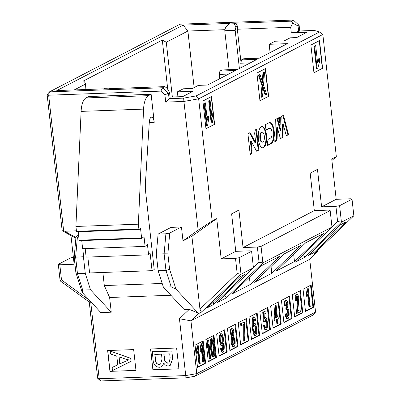 <?xml version="1.0" encoding="UTF-8"?>
<svg xmlns="http://www.w3.org/2000/svg" width="401" height="401" viewBox="0 0 401 401"><rect width="100%" height="100%" fill="white"/><g stroke="black" fill="none" stroke-linecap="round" stroke-linejoin="round"><path stroke-width="0.6" d="M149.277 122.495L154.225 122.315A6.376 2.516 -92.1 0 0 151.563 117.197A6.376 2.516 -92.1 0 0 149.302 122.094L145.538 181.432A28.346 11.183 87.9 0 0 145.829 193.598L154.215 269.552L152.054 270.67L89.593 272.951L87.839 257.066M76.436 231.327L138.896 229.046L138.36 224.184L75.899 226.465L76.581 231.813L139.042 229.532L138.896 229.046M138.36 224.184L143.578 109.112A17.007 6.712 -92.1 0 1 148.43 95.664L85.969 97.944A17.007 6.712 87.9 0 0 81.112 111.388L75.899 226.465M82.696 290.068L77.463 273.698L75.874 272.625L82.21 292.454L82.696 290.068L90.506 289.788L85.273 273.412L77.463 273.698L75.624 257.036L77.413 237.026L76.035 236.49L74.18 257.272L83.433 256.75L84.16 248.61M78.771 236.981L77.413 237.026M156.305 254.094L164.114 253.808L165.899 233.798L158.094 234.084L156.305 254.094L158.144 270.755L163.377 287.126L171.187 286.84L165.954 270.469L158.144 270.755M183.628 98.135L169.087 98.666L170.169 98.105L169.558 92.551L168.475 93.112L169.087 98.666L165.713 102.1L183.934 101.433L198.139 230.124L212.149 221.001L198.66 98.816L196.199 95.899L183.628 98.135L183.934 101.433L198.66 98.816L322.845 34.476L336.334 156.661L331.903 160.49M229.071 69.694L224.771 30.727L235.181 30.351L235.953 27.012L234.124 23.769L228.921 23.96L229.999 23.403L183.152 25.113L56.812 90.571L103.659 88.862L104.736 88.3L109.939 88.115L110.856 88.601M167.743 89.338L162.305 40.1L83.473 80.947C85.122 82.466 85.734 83.548 85.303 84.185L74.205 89.934M86.13 89.503L85.493 83.739L85.894 89.508M141.743 238.405L141.588 237.928L79.127 240.204L79.278 240.68L141.743 238.405L144.019 236.665L145.092 246.384L147.438 244.359L148.596 254.846L86.13 257.126L85.187 248.575M145.092 246.384L82.631 248.665L81.739 240.59M79.127 240.204L78.195 231.753M85.969 97.944L88.666 96.546L151.132 94.265L148.43 95.664M139.042 229.532L140.55 228.535L141.588 237.928M148.596 254.846L150.124 253.196L152.054 270.67M154.225 122.315L151.132 94.265M109.939 88.115L108.861 88.671L164.816 86.631L167.117 88.23L169.558 92.551M214.605 124.315L211.538 96.546L202.901 101.022L205.969 128.791L214.605 124.315L205.954 128.676M211.292 96.676L214.345 124.325M152.881 369.802L178.906 368.855L176.61 348.028L150.581 348.975L152.881 369.802L150.696 348.97M178.901 368.8L152.992 369.747M135.959 370.369L109.939 371.371L135.964 370.419L133.663 349.592L107.638 350.544L109.939 371.371M110.044 371.316L107.754 350.539M163.929 354.093L164.936 361.161L167.849 363.181L169.052 362.915M171.823 350.985L172.575 358.855L170.124 365.496L168.345 365.943C166.53 365.978 165.047 365.055 163.884 363.181L161.528 366.79L159.588 367.271C155.528 367.085 153.357 364.559 153.072 359.692L152.305 351.697L171.823 350.985L172.686 358.8L170.179 365.471M163.959 363.306L161.583 366.765M154.916 354.419L155.783 361.426C156.3 363.381 157.503 364.359 159.382 364.359L160.656 364.078M119.112 356.855L119.879 363.822L128.932 359.822M110.315 351.101L130.821 358.329L131.152 361.296L112.465 370.589L112.12 367.451L117.764 364.805L116.801 356.098L110.636 354.028L110.315 351.101L130.716 358.384L131.042 361.356M112.12 367.451L117.764 364.8M152.195 351.752L171.713 351.04M154.801 354.424L161.513 354.178L162.044 358.995L160.606 364.103L159.272 364.419C157.392 364.414 156.195 363.436 155.673 361.481L154.801 354.424M163.819 354.098L169.713 353.882L170.174 358.043L168.996 362.94L167.738 363.236L164.831 361.221L163.819 354.098M118.992 356.815L124.972 358.895A27.103 24.481 -117.4 0 0 128.821 359.882L119.774 363.877L118.992 356.815M268.6 96.34L265.532 68.571L256.896 73.047L259.958 100.816L268.6 96.34L259.948 100.701M265.287 68.701L268.339 96.35M310.885 45.072L313.953 72.842L322.589 68.365L319.527 40.596L310.885 45.072M319.276 40.727L322.329 68.376L322.589 68.365M299.753 30.967L299.141 25.413L298.058 25.975L298.67 31.529L299.753 30.967L314.289 30.436L319.487 32.025L322.845 34.476M224.771 30.727L225.542 27.393L228.921 23.96M235.181 30.351L239.392 68.506M240.986 62.25L237.342 29.228L237.572 26.17L235.953 27.012M237.342 29.228L290.695 27.283L292.74 23.143L291.161 21.168L235.207 23.213L237.572 26.17M225.016 29.679L187.894 31.032L166.295 42.225L162.305 40.1M241.242 67.548L240.765 63.213L241.537 59.874L243.698 58.757L259.312 58.19L287.387 43.639L269.171 44.305L275.111 41.228L284.219 40.897L290.159 37.819L296.665 37.584L306.92 32.265L291.306 32.837L298.67 31.529M219.643 78.741L219.167 74.406L219.938 71.067L222.099 69.949L237.713 69.378L257.151 59.308L241.537 59.874M177.924 96.786L177.382 91.864L183.322 88.786L192.43 88.456L198.37 85.378L207.477 85.042L235.552 70.496L219.938 71.067M183.152 25.113L187.894 31.032L194.134 87.573M270.089 52.606L269.171 44.305M322.329 68.376L313.938 72.726M165.899 233.798L169.728 233.066L181.463 226.991L171.052 227.372L158.094 234.084M167.874 253.853L164.114 253.808L165.954 270.469L169.568 269.206L167.874 253.853L169.728 233.066M164.816 86.631L162.656 87.749L168.475 93.112L164.921 94.917L165.713 102.1M170.054 97.072L182.741 96.606L192.996 91.293L177.382 91.864M319.487 32.025L196.199 95.899M171.187 286.84L175.904 289.036L169.568 269.206M299.141 25.413L293.321 20.05L180.109 24.18L49.443 91.879L162.656 87.749L160.806 91.122L164.921 94.917M290.695 27.283L291.306 32.837M298.058 25.975L292.74 23.143M293.321 20.05L291.161 21.168M240.765 63.213L250.284 62.867M219.167 74.406L228.685 74.055M162.204 283.457L104.31 285.567L109.623 297.497L170.906 295.261M78.571 235.176L76.035 236.49M235.207 23.213L234.124 23.769M74.18 257.272L75.874 272.625M85.273 273.412L83.433 256.75M181.463 226.991L182.996 240.876L198.139 230.124M160.806 91.122L48.671 95.217L63.639 230.77L64.691 231.252L76.38 230.826M102.862 272.464L104.31 285.567M353.852 215.768L352.028 199.247L339.607 205.678L341.431 222.204L353.852 215.768L314.264 253.663L317.236 252.124L309.732 259.307L315.557 312.068L312.815 315.171L194.921 376.253L186.034 377.832L100.576 380.95L97.664 378.268L99.187 378.734L90.671 301.597M221.187 258.891L216.74 218.625L191.904 236.259L199.954 309.166L237.176 273.537L235.497 258.369L221.187 258.891L235.763 251.337L250.079 250.815L251.602 251.277L239.181 257.713L241.006 274.234L253.427 267.803L251.602 251.277M336.334 156.661L331.747 159.037L336.188 199.302L350.504 198.781L352.028 199.247M82.21 292.454L100.836 312.574L111.247 312.199L90.506 289.788M163.377 287.126L184.119 309.537L189.267 309.351L198.164 313.086L175.904 289.036M317.692 250.379L317.236 252.124M309.732 259.307L190.946 320.85L179.453 318.745L185.723 375.577L196.771 373.612L190.946 320.85L198.45 313.667L201.422 312.128L199.954 309.166M89.002 299.793L97.664 378.268M100.576 380.95L99.187 378.734L185.723 375.577L186.034 377.832M111.247 312.199L109.623 297.497M179.453 318.745L189.267 309.351M198.164 313.086L198.45 313.667M191.904 236.259L182.996 240.876M250.204 284.52L279.778 256.209L261.417 265.723L231.843 294.028L250.204 284.52L249.397 277.226M293.672 254.289L294.474 261.577L324.053 233.272L305.692 242.78L276.119 271.091L294.474 261.577M271.798 273.327L301.372 245.021L284.098 253.973L254.52 282.279L271.798 273.327L271.041 266.464M253.402 267.602L259.041 262.204L262.876 262.906L331.983 227.096L330.158 210.575L261.051 246.384L262.876 262.906L226.244 297.968L216.791 302.865L253.427 267.803M336.188 199.302L321.612 206.856L335.928 206.335L339.607 205.678M330.158 210.575L328.64 210.109L314.324 210.635L243.051 247.562L257.367 247.036L261.051 246.384M235.497 258.369L239.181 257.713M331.963 226.901L337.602 221.502L341.431 222.204L304.8 257.267L295.352 262.164L331.983 227.096M237.176 273.537L241.006 274.234L201.422 312.128M313.978 252.51L308.043 255.587L339.978 225.016L345.918 221.938L313.978 252.51L313.717 250.154M213.553 304.544L207.613 307.622L239.552 277.051L245.492 273.973L213.553 304.544L213.292 302.184M321.612 206.856L317.472 169.367L310.184 173.147L314.324 210.635M337.602 221.502L335.928 206.335M304.8 257.267L303.407 254.455M243.051 247.562L238.916 210.069L231.623 213.848L235.763 251.337M259.041 262.204L257.367 247.036M226.244 297.968L224.846 295.156M216.74 218.625L212.149 221.001M64.691 231.252L75.944 237.507M75.874 238.319L62.28 230.77L63.639 230.77M47.148 94.751L48.671 95.217L49.443 91.879L47.148 94.751L62.15 230.655M315.557 312.068L196.771 373.612L194.921 376.253M70.977 235.598L74.14 264.254L59.824 264.78L61.498 279.943L89.022 299.978M73.383 257.407L70.721 257.878L58.3 264.314L59.824 264.78M89.248 302.033L60.125 280.835L58.3 264.314M60.125 280.835L61.498 279.943M265.798 95.042L263.282 87.438L262.515 96.741L261.647 97.192L262.615 85.624L259.031 75.067L260.018 74.551L262.845 83.037L263.612 72.691L264.57 72.195L263.512 84.982L266.75 94.551L265.146 95.067L263.166 89.187M261.647 97.192L260.996 97.217L261.963 85.649L258.379 75.087L260.018 74.551M262.294 81.323L262.961 72.716L264.57 72.195M316.459 68.576L313.998 46.27L315.056 45.724L315.707 45.699L317.627 63.077L319.386 58.691L319.677 61.328L317.792 68.2L316.459 68.576M317.457 61.528L318.735 58.716L319.386 58.691M207.101 118.245L207.793 116.195L208.445 116.17L208.736 118.806L207.603 125.292L206.475 125.563L204.009 103.257L205.402 102.851L207.322 120.23L208.445 116.17M213.142 113.739L213.432 116.375L212.299 122.856L211.172 123.127L208.71 100.821L210.104 100.415L212.019 117.794L213.142 113.739L212.49 113.764L211.803 115.809M208.71 100.821L210.104 100.415M211.823 123.107L209.357 100.801M207.122 125.538L204.66 103.232L204.009 103.257M204.66 103.232L205.402 102.851M262.615 85.624L261.963 85.649M259.031 75.067L258.379 75.087M262.946 81.223L262.299 81.243M263.612 72.691L262.961 72.716M317.111 68.556L314.645 46.25L313.998 46.27M314.645 46.25L315.707 45.699M258.394 139.287A10.632 4.195 -92.1 0 1 262.053 126.566A10.632 4.195 -92.1 0 1 266.635 137.037A10.632 4.195 -92.1 0 1 262.83 147.814A10.632 4.195 -92.1 0 1 258.394 139.287M266.54 129.693L267.091 129.673C266.369 129.949 265.878 129.202 265.607 127.428L265.307 124.686L268.956 122.796A10.717 4.231 -92.1 0 1 269.723 122.586A10.717 4.231 -92.1 0 1 274.184 131.102A10.717 4.231 -92.1 0 1 271.251 143.633L267.607 145.523L267.302 142.781L268.154 139.332L270.635 138.044A5.012 1.98 87.9 0 0 272.013 132.225A5.012 1.98 87.9 0 0 269.928 128.285A5.012 1.98 87.9 0 0 269.572 128.385L266.8 129.739M247.908 133.708L250.074 132.586L255.698 142.796L254.64 133.192L255.412 129.824L256.55 129.232L258.845 150.059L256.63 151.207L251.006 140.977L252.079 150.686L251.262 153.989L250.209 154.535L247.908 133.708M280.324 116.917L280.164 124.521L278.434 117.894L280.324 116.917M280.65 138.495L280.028 137.378L277.387 127.593L277.121 138.831L276.134 141.102L274.825 141.779L275.292 119.523L277.587 118.33L280.825 130.49L281.171 116.475L283.467 115.287L288.53 134.681L286.67 135.543L285.868 134.3L283.281 124.536L282.971 135.854L282.565 137.543L280.69 138.495M260.545 138.175A4.972 1.965 87.9 0 0 262.625 142.16A4.972 1.965 87.9 0 0 264.404 137.117A4.972 1.965 87.9 0 0 262.259 132.22A4.972 1.965 87.9 0 0 260.545 138.175M282.565 137.543L280.439 138.335M277.121 138.831L276.469 138.856L276.735 127.613L277.387 127.593M276.469 138.856L275.487 141.127L276.134 141.102M275.487 141.127L274.835 141.463M277.011 118.631L280.174 130.515L280.825 130.49M282.885 115.588L287.878 134.706L288.53 134.681M287.878 134.706L286.57 135.383L287.221 135.358M282.971 135.854L282.319 135.874L282.63 124.561L283.281 124.536M282.319 135.874L281.918 137.568M279.667 117.257L279.562 122.215M249.557 132.856L255.046 142.821L255.698 142.796M255.928 129.553L258.199 150.084L258.845 150.059M258.199 150.084L256.495 150.966M252.079 150.686L251.427 150.711L250.359 141.002L251.006 140.977M251.427 150.711L250.61 154.014L251.262 153.989M250.61 154.014L250.179 154.24M269.397 122.631A10.717 4.231 -92.1 0 1 273.537 131.122L274.184 131.102M273.537 131.122A10.717 4.231 -92.1 0 1 270.605 143.658L267.572 145.227M269.928 128.285L269.282 128.31A5.012 1.98 87.9 0 0 268.921 128.41L266.495 129.668M261.733 126.611A10.632 4.195 -92.1 0 1 265.983 137.062A10.632 4.195 -92.1 0 1 262.505 147.794M262.625 142.16L261.973 142.185A4.972 1.965 -92.1 0 1 259.898 138.195A4.972 1.965 -92.1 0 1 261.612 132.245L262.259 132.22M227.207 351.973L219.106 356.168L216.655 333.953L224.75 329.757L227.207 351.973L226.555 351.998L219.071 355.872M302.795 312.805L294.695 317.006L292.244 294.79L300.344 290.59L302.795 312.805L302.143 312.83L294.665 316.705M248.8 340.78L240.705 344.98L238.249 322.76L246.349 318.564L248.8 340.78L248.154 340.805L240.67 344.68M259.602 335.186L251.502 339.381L249.051 317.166L257.146 312.97L259.602 335.186L258.951 335.211L251.467 339.086M270.399 329.592L262.299 333.787L259.848 311.572L267.948 307.377L270.399 329.592L269.748 329.617L262.269 333.492M313.592 307.211L305.497 311.407L303.041 289.191L311.141 284.996L313.592 307.211L312.945 307.236L305.462 311.111M205.608 363.161L197.508 367.356L195.056 345.141L203.157 340.945L205.608 363.161L204.956 363.186L197.477 367.06M216.405 357.567L208.309 361.762L205.853 339.547L213.954 335.351L216.405 357.567L215.758 357.592L208.274 361.466M291.998 318.404L283.898 322.599L281.447 300.384L289.542 296.189L291.998 318.404L291.347 318.424L283.863 322.304M238.004 346.379L229.903 350.574L227.452 328.359L235.552 324.163L238.004 346.379L237.352 346.399L229.873 350.279M281.196 323.998L273.101 328.193L270.645 305.978L278.745 301.783L281.196 323.998L280.55 324.023L273.066 327.898M278.129 302.103L280.55 324.023M234.931 324.479L237.352 346.399M288.926 296.504L291.347 318.424M213.337 335.672L215.758 357.592M202.535 341.266L204.956 363.186M310.524 285.317L312.945 307.236M267.327 307.697L269.748 329.617M256.53 313.291L258.951 335.211M245.733 318.885L248.154 340.805M299.722 290.91L302.143 312.83M224.134 330.078L226.555 351.998M278.083 316.695L278.309 318.725L277.642 319.071L278.119 323.391L277.517 323.702L277.041 319.381L274.259 320.509L274.033 318.479L274.986 305.622L275.477 305.367L276.129 305.341L277.417 317.036L278.083 316.695L277.387 316.74M277.517 323.702L276.865 323.727L276.424 319.702M275.302 317.823L276.164 317.371L275.662 312.8M233.192 344.755C233.803 344.193 234.004 342.815 233.788 340.619C233.512 338.414 233.041 337.356 232.364 337.452M233.387 346.579C232.299 346.78 231.557 345.216 231.156 341.893L231.588 336.84L230.445 333.542C230.159 330.71 230.46 328.915 231.342 328.153L231.989 328.133C232.946 327.963 233.593 329.286 233.938 332.108L233.613 336.103L235.051 340.254C235.382 343.567 235.041 345.667 234.034 346.554L233.086 346.664M232.179 335.632L232.665 332.439C232.455 330.735 232.079 329.913 231.547 329.973M287.332 318.645C286.359 318.845 285.652 317.417 285.211 314.369L285.778 313.757L286.429 313.732C286.785 315.953 287.236 316.965 287.783 316.78C288.394 316.178 288.595 314.75 288.379 312.489C288.124 310.389 287.672 309.382 287.031 309.482L286.63 309.948L285.983 309.973L285.833 307.993L286.605 304.429C286.394 302.735 286.023 301.933 285.487 302.028M287.131 316.805C287.748 316.204 287.943 314.77 287.728 312.514C287.472 310.409 287.026 309.407 286.379 309.502M286.63 309.948L286.484 307.968L287.251 304.404C287.046 302.71 286.675 301.908 286.139 302.003L285.607 305.712L284.309 305.657C284.129 302.655 284.449 300.84 285.271 300.214L285.923 300.189C286.9 300.083 287.552 301.402 287.878 304.133L287.607 308.138C288.299 308.489 288.765 309.808 289.016 312.108C289.337 315.512 288.991 317.682 287.983 318.62L287.061 318.72M212.961 355.236C213.633 354.679 213.688 352.048 213.126 347.341C212.645 342.574 212.044 340.284 211.322 340.464M210.029 358.669L208.47 344.549L207.558 347.842L206.906 347.868L206.67 345.727L207.593 340.459L208.63 340.233L210.63 358.359L209.377 358.695L208.034 346.494M213.162 357.055L211.838 355.767L210.545 348.68C209.808 343.441 210.004 340.093 211.126 338.629L211.778 338.604C213.126 338.895 213.999 341.692 214.4 346.995C215.131 352.218 214.936 355.562 213.813 357.035L212.926 357.126M199.623 364.058L198.064 349.938L197.152 353.236L196.505 353.261L196.264 351.116L197.187 345.852L198.224 345.627L200.229 363.747L198.971 364.083L197.628 351.888M203.442 362.083L201.883 347.963L200.971 351.256L200.736 349.116L201.653 343.847L202.044 343.647L204.044 361.772L202.791 362.108L201.442 349.908M200.971 351.256L200.32 351.281L200.084 349.141L201.006 343.873L202.044 343.647M309.647 307.056L308.088 292.936L307.176 296.229L306.529 296.254L306.289 294.113L307.211 288.845L308.249 288.62L310.254 306.74L308.996 307.081L307.652 294.88M265.748 329.812C264.76 330.063 264.048 328.66 263.612 325.597L264.876 325.046C265.196 327.141 265.637 328.118 266.194 327.968C266.835 327.331 267.021 325.682 266.75 323.021C266.464 320.514 265.963 319.331 265.246 319.477L264.545 321.687L263.302 321.737L262.75 312.219L265.848 310.93L266.079 313.046L264.119 314.063L264.389 319.051L265.437 317.366L264.314 317.652M265.547 327.993C266.184 327.356 266.369 325.707 266.099 323.046L265.106 319.587M254.835 333.537C255.407 332.955 255.562 331.391 255.307 328.845C255.021 326.399 254.555 325.221 253.903 325.316M255.051 335.356C253.848 335.662 252.956 333.036 252.374 327.487L252.064 319.607L253.071 316.895L253.723 316.87C254.575 316.635 255.206 317.888 255.612 320.645L254.379 321.151L253.943 319.371L253.237 318.735M253.322 323.933L253.808 323.296L254.46 323.271C255.432 323.186 256.129 324.885 256.555 328.369C256.966 331.883 256.68 334.203 255.698 335.331L254.76 335.437M243.913 341.111L243.903 324.534L240.846 325.807L240.61 323.677L244.44 322.003L244.219 335.707L244.535 340.79L243.267 341.136L243.252 324.559M297.727 310.665L300.113 309.742L300.349 311.873L296.454 313.577L297.622 299.061C297.392 297.191 296.966 296.309 296.349 296.409M297.106 313.552L298.274 299.036C298.043 297.166 297.617 296.284 297.001 296.389C296.384 296.885 296.199 298.259 296.439 300.504L295.141 300.615C294.845 297.256 295.186 295.241 296.164 294.57L296.81 294.545C297.843 294.329 298.534 295.732 298.895 298.765L297.707 310.991L300.113 309.742M222.455 350.258L222.846 345.176M221.718 345.832C220.74 345.938 220.039 344.218 219.613 340.675C219.237 336.97 219.527 334.67 220.485 333.777L221.136 333.757C222.43 333.707 223.312 336.324 223.783 341.612C224.55 347.211 224.324 350.75 223.096 352.223L222.189 352.319M222.445 352.248C221.598 352.499 220.976 351.246 220.57 348.484L221.778 347.963C222.054 349.762 222.43 350.574 222.906 350.394C223.673 349.035 223.813 346.659 223.332 343.266L222.37 345.807L221.497 345.893M221.653 343.797C222.259 343.246 222.43 341.727 222.159 339.236C221.863 336.75 221.397 335.527 220.761 335.577M274.911 320.484L274.685 318.454L274.033 318.479M274.685 318.454L275.637 305.597L274.986 305.622M275.637 305.597L276.129 305.341M234.034 346.554C232.951 346.755 232.209 345.191 231.808 341.868L232.239 336.815L231.588 336.84M232.239 336.815L231.091 333.517C230.811 330.685 231.111 328.89 231.989 328.133L231.342 328.153M287.983 318.62C287.011 318.82 286.304 317.397 285.858 314.344L285.211 314.369M285.858 314.344L286.429 313.732M286.484 307.968L285.833 307.993M285.607 305.712L284.309 305.657M284.961 305.632C284.78 302.63 285.101 300.815 285.923 300.189L285.271 300.214M213.813 357.035L212.49 355.742L211.192 348.654C210.46 343.416 210.655 340.068 211.778 338.604L211.126 338.629M207.558 347.842L207.322 345.702L206.67 345.727M207.322 345.702L208.244 340.434L207.593 340.459M208.244 340.434L208.63 340.233M200.736 349.116L200.084 349.141M201.653 343.847L201.006 343.873M197.152 353.236L196.916 351.096L196.264 351.116M196.916 351.096L197.838 345.827L197.187 345.852M197.838 345.827L198.224 345.627M307.176 296.229L306.94 294.088L306.289 294.113M306.94 294.088L307.863 288.82L307.211 288.845M307.863 288.82L308.249 288.62M264.545 317.462L265.191 317.437C266.214 317.316 266.936 319.001 267.367 322.494L267.447 326.93L266.399 329.787L265.452 329.898M266.399 329.787C265.412 330.038 264.7 328.635 264.264 325.572L263.612 325.597M264.264 325.572L264.876 325.046M263.948 321.712L263.402 312.194L262.75 312.219M263.402 312.194L265.848 310.93M255.031 321.126L254.595 319.346L253.943 319.371M254.595 319.346L253.888 318.715L253.447 319.567L253.532 326.289L254.46 323.271L253.808 323.296M255.698 335.331C254.5 335.637 253.607 333.015 253.026 327.462L252.715 319.582L253.723 316.87L253.071 316.895M241.497 325.782L241.262 323.652L240.61 323.677M241.262 323.652L244.44 322.003M295.793 300.595C295.497 297.236 295.838 295.221 296.81 294.545L296.164 294.57M222.37 345.807C221.392 345.913 220.69 344.193 220.264 340.649C219.883 336.945 220.174 334.645 221.136 333.757L220.485 333.777M223.096 352.223C222.249 352.474 221.623 351.221 221.222 348.459L220.57 348.484M221.222 348.459L221.778 347.963M276.815 317.351L275.276 318.148L275.918 309.211L276.815 317.351L276.164 317.371M232.199 329.948C232.73 329.888 233.101 330.71 233.317 332.414L232.831 335.612C232.289 335.707 231.913 334.88 231.703 333.121L232.329 329.913M233.011 337.426C233.688 337.331 234.164 338.389 234.435 340.594C234.655 342.79 234.455 344.168 233.843 344.73C233.131 344.735 232.66 343.677 232.43 341.557C232.214 339.376 232.41 338.003 233.011 337.426L233.181 337.381M211.974 340.444C212.695 340.259 213.297 342.554 213.778 347.316C214.34 352.023 214.284 354.654 213.613 355.211C212.896 355.381 212.299 353.086 211.813 348.334L211.452 342.078L212.119 340.399M254.555 325.291C255.206 325.201 255.673 326.374 255.953 328.82C256.214 331.366 256.059 332.93 255.487 333.517C254.76 333.391 254.269 332.118 254.008 329.702C253.773 327.336 253.953 325.868 254.555 325.291L254.71 325.246M221.994 343.782L222.299 343.772C221.643 343.847 221.172 342.725 220.891 340.404C220.635 337.812 220.811 336.198 221.412 335.552C222.049 335.502 222.515 336.725 222.811 339.211C223.076 341.702 222.906 343.221 222.299 343.772L222.149 343.817M143.578 109.112L81.112 111.388M172.34 96.987L166.295 42.225M264.069 89.914L263.417 89.939M270.605 143.658L271.251 143.633M268.921 128.41L269.572 128.385M231.808 341.868L231.156 341.893M231.091 333.517L230.445 333.542M288.379 312.489L287.728 312.514M286.585 307.943L285.933 307.963M287.251 304.404L286.605 304.429M211.838 355.767L212.49 355.742M211.192 348.654L210.545 348.68M266.75 323.021L266.099 323.046M253.026 327.462L252.374 327.487M252.715 319.582L252.064 319.607M297.006 311.978L296.354 312.003M297.622 306.229L296.971 306.254M298.274 299.036L297.622 299.061M220.264 340.649L219.613 340.675M233.788 340.619L234.435 340.594M232.665 332.439L233.317 332.414M213.126 347.341L213.778 347.316M255.307 328.845L255.953 328.82M222.811 339.211L222.159 339.236"/></g></svg>
